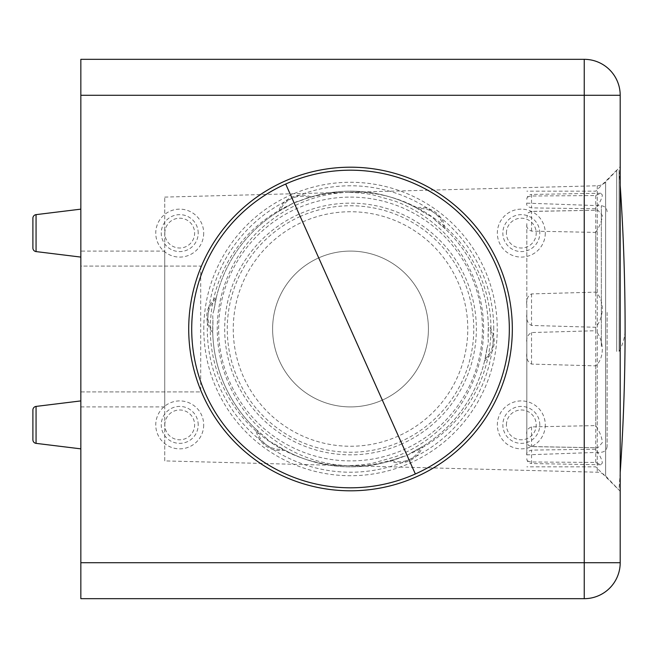 <?xml version="1.0" encoding="UTF-8"?>
<svg xmlns="http://www.w3.org/2000/svg" width="658" height="658" viewBox="0 0 658 658"><rect width="100%" height="100%" fill="white"/><g stroke="black" fill="none" stroke-linecap="round" stroke-linejoin="round"><path stroke-width="0.49" stroke-dasharray="3.29 2.47" d="M350.517 465.765C354.629 466.094 370.076 465.272 373.95 464.367L396.996 458.922C413.002 453.625 427.585 445.622 440.737 434.913C468.323 412.92 490.934 374.492 490.967 329C490.942 283.425 468.216 244.973 440.745 223.095C413.421 201.652 383.351 191.363 350.517 192.235L346.939 192.375L350.517 192.424C360.543 192.909 368.019 193.723 372.954 194.875L394.932 201.077C410.123 206.768 423.958 214.985 436.435 225.743C462.516 247.827 483.49 285.037 483.614 328.671C483.762 372.379 462.632 410.024 436.723 432.01C424.171 442.859 410.362 451.117 395.302 456.784L373.086 463.1C368.118 464.268 360.6 465.091 350.517 465.576L346.939 465.625C316.259 464.219 288.262 452.696 262.937 431.039C237.579 408.881 217.329 372.124 217.247 329.271C217.082 286.427 237.513 249.193 262.69 227.183C287.941 205.428 316.021 193.83 346.939 192.375L343.361 192.424C327.24 192.975 312.418 195.87 298.897 201.093C283.721 206.785 269.87 215.026 257.344 225.826C231.262 247.951 210.272 285.309 210.272 329C210.223 372.642 231.386 410.181 257.262 432.1C269.829 442.933 283.623 451.166 298.633 456.808C312.295 462.113 327.199 465.033 343.361 465.576L597.258 472.23A11.984 11.984 0 0 1 605.64 475.956L620.198 491.296L620.198 166.704L620.198 491.296M350.517 192.235L597.258 185.77A11.984 11.984 0 0 0 605.64 182.044L620.198 166.704M80.844 391.921L200.698 391.921L80.844 391.921L80.844 266.079L200.698 266.079L80.844 266.079L80.844 59.327L584.238 59.327A35.96 35.96 0 0 1 620.198 95.278L620.198 562.722A35.96 35.96 0 0 1 584.238 598.673L80.844 598.673L80.844 391.921M200.698 266.079L200.698 391.921M36.058 251.586L36.058 214.64L80.844 209.145L80.844 257.089L36.058 251.586L36.058 214.64L36.058 251.586A3.594 3.594 0 0 1 32.9 248.017M36.058 443.36L36.058 406.414L80.844 400.911L80.844 448.855L36.058 443.36L36.058 406.414L36.058 443.36A3.594 3.594 0 0 1 32.9 439.791M80.844 400.911L80.844 448.855M80.844 209.145L80.844 257.089M203.692 424.887A23.968 23.968 0 0 1 179.724 448.855A23.968 23.968 0 0 1 155.757 424.887A23.968 23.968 0 0 1 179.724 400.911A23.968 23.968 0 0 1 203.692 424.887M203.692 233.113A23.968 23.968 0 0 1 179.724 257.089A23.968 23.968 0 0 1 155.757 233.113A23.968 23.968 0 0 1 179.724 209.145A23.968 23.968 0 0 1 203.692 233.113M545.285 233.113A23.968 23.968 0 0 1 521.317 257.089A23.968 23.968 0 0 1 497.341 233.113A23.968 23.968 0 0 1 521.317 209.145A23.968 23.968 0 0 1 545.285 233.113M545.285 424.887A23.968 23.968 0 0 1 521.317 448.855A23.968 23.968 0 0 1 497.341 424.887A23.968 23.968 0 0 1 521.317 400.911A23.968 23.968 0 0 1 545.285 424.887M350.517 197.096A131.904 131.904 0 0 1 482.421 329A131.904 131.904 0 0 1 350.517 460.904A131.904 131.904 0 0 1 218.621 329A131.904 131.904 0 0 1 350.517 197.096M272.609 329A77.907 77.907 0 0 1 350.517 251.093A77.907 77.907 0 0 1 428.424 329A77.907 77.907 0 0 1 350.517 406.907A77.907 77.907 0 0 1 272.609 329A77.907 77.907 0 0 0 350.517 406.907A77.907 77.907 0 0 0 428.424 329A77.907 77.907 0 0 0 350.517 251.093A77.907 77.907 0 0 0 272.609 329M164.739 251.093L164.739 406.907L164.739 251.093L80.844 251.093L80.844 406.907L80.844 251.093M164.739 460.904L164.739 197.096L164.739 460.904L343.361 465.576M164.739 406.907L80.844 406.907M164.739 197.096L343.361 192.424M531.532 461.982L531.532 463.553C528.991 463.347 527.436 461.965 526.861 459.391L526.819 458.634C526.071 460.337 527.642 461.455 531.532 461.982L595.737 462.451L600.828 464.762L602.325 463.018C602.103 459.958 599.907 455.361 595.737 449.225L531.532 450.105C527.65 451.149 526.079 452.786 526.819 455.007L526.819 223.621C526.071 227.035 527.642 229.535 531.532 231.106L595.737 232.406L595.737 330.727L531.532 332.553C527.65 334.651 526.079 338.335 526.819 343.632L526.819 455.007M526.819 434.379C526.071 430.965 527.642 428.465 531.532 426.894L595.737 425.594C599.907 432.133 602.111 437.809 602.325 442.637L597.851 447.794L531.532 446.552L528.292 445.301L526.819 440.383M526.819 304.744C526.071 299.629 527.642 296.01 531.532 293.912L595.737 292.144C599.907 295.82 602.111 301.315 602.325 308.618C602.103 316.013 599.907 322.239 595.737 327.273L531.532 325.447C527.65 323.349 526.079 319.665 526.819 314.368M531.532 196.018L531.532 194.447C528.991 194.653 527.436 196.035 526.861 198.609L526.819 199.366C526.071 197.663 527.642 196.545 531.532 196.018L595.737 195.549L600.828 193.238L602.325 194.982C602.103 198.042 599.907 202.639 595.737 208.775L531.532 207.895C527.65 206.851 526.079 205.214 526.819 202.993M595.737 232.406C599.907 225.867 602.111 220.191 602.325 215.363L597.851 210.206L531.532 211.448L528.292 212.699L526.819 217.617M607.12 312.451L607.12 446.256L607.12 312.451M526.819 353.256C526.071 358.371 527.642 361.99 531.532 364.088L595.737 365.856C599.907 362.18 602.111 356.685 602.325 349.382C602.103 341.987 599.907 335.761 595.737 330.727M619.104 351.413L619.104 170.192L619.104 351.413A2107.229 297.391 0 0 0 625.1 329M616.711 351.413L616.711 170.192L616.711 351.413M595.737 425.594L595.737 327.273M595.737 462.451L595.737 447.498M595.737 365.856L595.737 449.225M526.819 223.621L526.819 343.632M526.819 311.242L526.819 454.851L526.819 311.242M595.737 195.549L595.737 210.502M595.737 292.144L595.737 208.775M416.308 207.879L427.363 214.574A137.835 137.835 0 0 0 298.724 201.266L310.913 196.981A137.835 137.835 0 0 1 416.308 207.879C422.716 206.53 429.016 207.912 435.218 212.016C441.049 216.622 444.331 222.174 445.055 228.688A137.835 137.835 0 0 1 488.31 325.414L488.039 338.335A137.835 137.835 0 0 0 435.242 220.274L445.055 228.688M310.913 196.981C304.909 194.349 298.461 194.406 291.56 197.153C284.906 200.476 280.555 205.238 278.523 211.465L289.849 205.238A137.835 137.835 0 0 0 213.998 309.992L216.383 297.293C211.103 301.175 207.928 306.784 206.859 314.137C206.406 321.565 208.364 327.709 212.731 332.586L213.003 319.665A137.835 137.835 0 0 0 265.799 437.726L255.987 429.312C256.71 435.826 259.984 441.378 265.824 445.984C272.017 450.088 278.326 451.47 284.725 450.121L273.67 443.426A137.835 137.835 0 0 0 402.318 456.734L390.128 461.019C396.124 463.651 402.581 463.594 409.482 460.847C416.136 457.524 420.478 452.762 422.518 446.535L411.192 452.762A137.835 137.835 0 0 0 487.035 348.008L484.658 360.707C489.939 356.825 493.113 351.216 494.183 343.863C494.635 336.435 492.678 330.291 488.31 325.414M285.687 184.026A158.808 158.808 0 0 1 495.49 264.171A158.808 158.808 0 0 1 415.354 473.974A158.808 158.808 0 0 1 205.543 393.829A158.808 158.808 0 0 1 285.687 184.026M484.658 360.707A137.835 137.835 0 0 1 422.518 446.535M216.383 297.293A137.835 137.835 0 0 1 278.523 211.465M401.898 443.887A125.851 125.851 0 0 1 235.638 380.373A125.851 125.851 0 0 1 299.143 214.113A125.851 125.851 0 0 1 465.403 277.627A125.851 125.851 0 0 1 401.898 443.887M255.987 429.312A137.835 137.835 0 0 1 212.731 332.586M390.128 461.019A137.835 137.835 0 0 1 284.725 450.121M597.258 185.77L597.258 472.23L597.258 185.77M605.64 475.956L605.64 182.044L605.64 475.956M493.739 329A143.222 143.222 0 0 0 350.517 185.778A143.222 143.222 0 0 0 207.303 329A143.222 143.222 0 0 0 350.517 472.222A143.222 143.222 0 0 0 493.739 329M203.791 329A146.726 146.726 0 0 1 350.517 182.274A146.726 146.726 0 0 1 497.242 329A146.726 146.726 0 0 1 350.517 475.726A146.726 146.726 0 0 1 203.791 329M539.79 424.887A18.473 18.473 0 0 0 521.317 406.414A18.473 18.473 0 0 0 502.844 424.887A18.473 18.473 0 0 0 521.317 443.36A18.473 18.473 0 0 0 539.79 424.887M506.413 424.887A14.904 14.904 0 0 1 521.317 409.983A14.904 14.904 0 0 1 536.221 424.887A14.904 14.904 0 0 1 521.317 439.791A14.904 14.904 0 0 1 506.413 424.887M539.79 233.113A18.473 18.473 0 0 0 521.317 214.64A18.473 18.473 0 0 0 502.844 233.113A18.473 18.473 0 0 0 521.317 251.586A18.473 18.473 0 0 0 539.79 233.113M506.413 233.113A14.904 14.904 0 0 1 521.317 218.209A14.904 14.904 0 0 1 536.221 233.113A14.904 14.904 0 0 1 521.317 248.017A14.904 14.904 0 0 1 506.413 233.113M198.198 424.887A18.473 18.473 0 0 0 179.724 406.414A18.473 18.473 0 0 0 161.251 424.887A18.473 18.473 0 0 0 179.724 443.36A18.473 18.473 0 0 0 198.198 424.887M164.821 424.887A14.904 14.904 0 0 1 179.724 409.983A14.904 14.904 0 0 1 194.628 424.887A14.904 14.904 0 0 1 179.724 439.791A14.904 14.904 0 0 1 164.821 424.887M198.198 233.113A18.473 18.473 0 0 0 179.724 214.64A18.473 18.473 0 0 0 161.251 233.113A18.473 18.473 0 0 0 179.724 251.586A18.473 18.473 0 0 0 198.198 233.113M164.821 233.113A14.904 14.904 0 0 1 179.724 218.209A14.904 14.904 0 0 1 194.628 233.113A14.904 14.904 0 0 1 179.724 248.017A14.904 14.904 0 0 1 164.821 233.113M600.828 464.762L531.532 463.553L531.532 450.105M531.532 426.894L531.532 446.552M531.532 293.912L531.532 325.447M600.828 193.238L531.532 194.447L531.532 207.895M531.532 231.106L531.532 211.448M601.338 346.396L601.338 205.757L601.338 346.396M531.532 364.088L531.532 332.553M443.714 227.446A23.334 23.334 0 0 0 417.912 208.767M435.242 220.274A18.539 18.539 0 0 0 427.363 214.574M485.069 358.931A23.334 23.334 0 0 0 488.343 327.248M487.035 348.008A18.539 18.539 0 0 0 488.039 338.335M391.872 460.485A23.334 23.334 0 0 0 420.947 447.481M402.318 456.734A18.539 18.539 0 0 0 411.192 452.762M257.327 430.554A23.334 23.334 0 0 0 283.129 449.233M265.799 437.726A18.539 18.539 0 0 0 273.67 443.426M215.972 299.069A23.334 23.334 0 0 0 212.699 330.752M213.998 309.992A18.539 18.539 0 0 0 213.003 319.665M398.386 436.04A117.256 117.256 0 0 1 243.476 376.87A117.256 117.256 0 0 1 302.647 221.96A117.256 117.256 0 0 1 457.565 281.131A117.256 117.256 0 0 1 398.386 436.04M300.204 216.49A123.243 123.243 0 0 0 238.007 379.312A123.243 123.243 0 0 0 400.837 441.51A123.243 123.243 0 0 0 463.026 278.688A123.243 123.243 0 0 0 300.204 216.49M309.161 197.515A23.334 23.334 0 0 0 280.086 210.519M298.724 201.266A18.539 18.539 0 0 0 289.849 205.238M528.292 445.301L531.532 446.634L597.851 447.794M528.292 212.699L531.532 211.366L597.851 210.206M526.819 203.149L601.338 205.757C604.834 206.168 606.766 208.167 607.12 211.744M620.198 472.674A2107.229 2107.229 0 0 1 619.104 487.808L616.711 487.808L595.737 466.835L526.819 466.835M620.198 185.326A2107.229 2107.229 0 0 0 619.104 170.192L616.711 170.192L595.737 191.165L526.819 191.165M607.12 446.256C606.791 449.801 604.866 451.799 601.338 452.243L526.819 454.851"/><path stroke-width="0.99" d="M32.9 248.017A3.594 3.594 0 0 0 36.058 251.586L36.058 214.64A3.594 3.594 0 0 0 32.9 218.209L32.9 248.017L32.9 218.209A3.594 3.594 0 0 1 36.058 214.64L80.844 209.145M32.9 439.791A3.594 3.594 0 0 0 36.058 443.36L36.058 406.414A3.594 3.594 0 0 0 32.9 409.983L32.9 439.791L32.9 409.983A3.594 3.594 0 0 1 36.058 406.414L80.844 400.911M36.058 251.586L80.844 257.089M36.058 443.36L80.844 448.855M80.844 598.673L80.844 562.722L584.238 562.722L584.238 95.278L80.844 95.278L80.844 59.327L584.238 59.327L584.238 95.278L620.198 95.278L620.198 562.722L584.238 562.722L584.238 598.673L80.844 598.673M584.238 598.673A35.96 35.96 0 0 0 620.198 562.722M620.198 95.278A35.96 35.96 0 0 0 584.238 59.327M512.327 329A161.802 161.802 0 0 1 350.517 490.802A161.802 161.802 0 0 1 188.714 329A161.802 161.802 0 0 1 350.517 167.198A161.802 161.802 0 0 1 512.327 329M80.844 95.278L80.844 562.722M285.687 184.026A158.808 158.808 0 0 1 495.49 264.171A158.808 158.808 0 0 1 415.354 473.974A158.808 158.808 0 0 1 205.543 393.829A158.808 158.808 0 0 1 285.687 184.026L415.354 473.974M620.198 472.674A2107.229 2107.229 0 0 0 620.198 185.326"/></g></svg>
